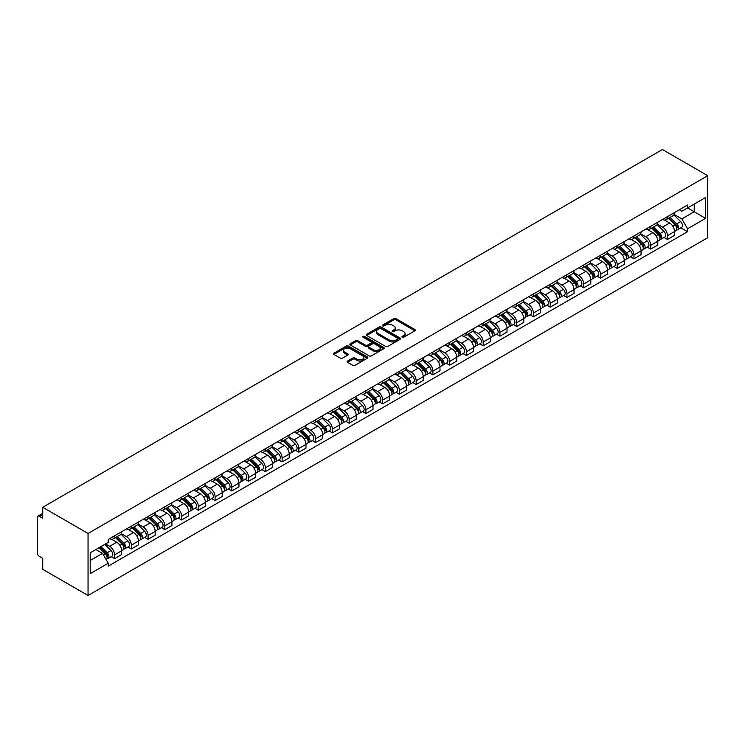 <?xml version="1.0" encoding="UTF-8"?>
<svg xmlns="http://www.w3.org/2000/svg" width="745" height="745" viewBox="0 0 745 745"><rect width="100%" height="100%" fill="white"/><g stroke="black" fill="none" stroke-linecap="round" stroke-linejoin="round"><path stroke-width="1.12" d="M402.226 337.234A1.043 0.605 0 0 0 403.706 337.234L414.9 330.771A1.49 0.857 0 0 0 415.338 330.156A1.49 0.857 0 0 0 414.9 329.551L395.93 318.599A1.49 0.857 0 0 0 393.816 318.599L382.623 325.062A1.043 0.605 0 0 0 384.094 325.919L385.547 325.081A4.768 2.756 0 0 1 392.289 325.081L393.872 325.993A4.768 2.756 0 0 1 395.269 327.94A4.768 2.756 0 0 1 393.872 329.886L392.419 330.724A1.043 0.605 0 0 0 393.9 331.572L395.344 330.743A4.768 2.756 0 0 1 402.095 330.743L403.678 331.655A4.768 2.756 0 0 1 405.075 333.602A4.768 2.756 0 0 1 403.678 335.548L402.226 336.386A1.043 0.605 0 0 0 402.226 337.234L402.226 336.386M347.543 361.083A1.49 0.857 0 0 0 347.105 361.688A1.49 0.857 0 0 0 347.543 362.294L352.86 365.367A1.49 0.857 0 0 0 354.974 365.367L367.415 358.187A1.49 0.857 0 0 0 367.844 357.581A1.49 0.857 0 0 0 367.415 356.967L348.437 346.015A1.49 0.857 0 0 0 346.323 346.015L333.89 353.195A1.49 0.857 0 0 0 333.453 353.81A1.49 0.857 0 0 0 333.89 354.415L340.316 358.131A1.49 0.857 0 0 0 342.43 358.131L347.747 355.058A1.49 0.857 0 0 0 348.185 354.443A1.49 0.857 0 0 0 347.747 353.838L344.562 351.994A3.986 2.3 0 0 1 343.389 350.364A3.986 2.3 0 0 1 345.857 348.241A3.986 2.3 0 0 1 350.206 348.735L362.694 355.952A3.986 2.3 0 0 1 363.858 357.581A3.986 2.3 0 0 1 361.399 359.705A3.986 2.3 0 0 1 357.051 359.211L354.974 358.01A1.49 0.857 0 0 0 352.86 358.01L347.543 361.083L347.543 362.294L352.86 359.248L352.86 358.01M88.05 533.467L42.726 507.298L662.426 149.522L707.75 175.69L88.05 533.467L88.05 595.479L707.75 237.702L707.75 175.69M385.649 346.444A1.49 0.857 0 0 0 387.754 346.444L400.195 339.264A1.49 0.857 0 0 0 400.633 338.649A1.49 0.857 0 0 0 400.195 338.044L381.226 327.083A1.49 0.857 0 0 0 379.112 327.083L366.67 334.272A1.49 0.857 0 0 0 366.233 334.878A1.49 0.857 0 0 0 366.67 335.483L385.649 346.444M363.458 337.457A1.043 0.605 0 0 1 364.51 337.606L364.51 336.368L383.805 347.505A1.49 0.857 0 0 1 384.243 348.111A1.49 0.857 0 0 1 383.805 348.725L371.364 355.905A1.49 0.857 0 0 1 369.259 355.905L350.28 344.954L350.28 343.734A1.49 0.857 0 0 0 349.843 344.339A1.49 0.857 0 0 0 350.28 344.954M350.28 343.734L355.607 340.661A1.49 0.857 0 0 1 357.712 340.661L365.404 345.103A1.49 0.857 0 0 0 367.518 345.103L371.047 343.063A1.49 0.857 0 0 0 371.485 342.458A1.49 0.857 0 0 0 371.047 341.843L363.038 337.224A1.043 0.605 0 0 1 364.51 336.368M42.726 507.298L42.726 518.278L39.401 516.36A3.036 1.751 -120 0 0 37.883 516.201A3.036 1.751 -120 0 0 37.25 517.598L37.25 552.697A3.036 1.751 -120 0 0 39.401 556.413L42.726 558.331L42.726 569.31L88.05 595.479M667.473 216.618A6.984 4.032 60 0 1 666.03 219.747L673.117 215.659A6.984 4.032 -120 0 0 674.56 212.521M657.416 224.133L662.538 227.095A6.984 4.032 60 0 1 667.473 235.653L674.56 231.555A6.984 4.032 -120 0 0 669.625 222.997L664.549 220.073M674.56 231.555L674.56 235.336L667.473 239.434L664.074 237.469M666.03 219.747A6.984 4.032 60 0 1 662.584 219.44M667.473 235.653L667.473 239.434M650.72 226.284A6.984 4.032 60 0 1 649.277 229.423L656.364 225.335A6.984 4.032 -120 0 0 657.807 222.196M647.321 247.144L650.72 249.109L657.807 245.012L657.807 241.231A6.984 4.032 -120 0 0 652.871 232.673L647.796 229.749M649.277 229.423A6.984 4.032 60 0 1 645.831 229.106M640.663 233.809L645.785 236.77A6.984 4.032 60 0 1 650.72 245.319L650.72 249.109M633.967 235.96A6.984 4.032 60 0 1 632.514 239.098L639.61 235.001A6.984 4.032 -120 0 0 641.054 231.872M630.568 256.82L633.967 258.776L641.054 254.688L641.054 250.907A6.984 4.032 -120 0 0 636.118 242.349L631.043 239.415M632.514 239.098A6.984 4.032 60 0 1 629.078 238.782M623.91 243.485L629.022 246.437A6.984 4.032 60 0 1 633.967 254.995L633.967 258.776M617.214 245.636A6.984 4.032 60 0 1 615.761 248.774L622.857 244.677A6.984 4.032 -120 0 0 624.301 241.538M613.815 266.487L617.214 268.451L624.301 264.363L624.301 260.573A6.984 4.032 -120 0 0 619.356 252.024L614.29 249.091M615.761 248.774A6.984 4.032 60 0 1 612.325 248.458M607.147 253.16L612.269 256.112A6.984 4.032 60 0 1 617.214 264.671L617.214 268.451M600.461 255.302A6.984 4.032 60 0 1 599.008 258.44L606.095 254.352A6.984 4.032 -120 0 0 607.548 251.214M597.062 276.162L600.461 278.127L607.548 274.03L607.548 270.249A6.984 4.032 -120 0 0 602.603 261.691L597.527 258.766M599.008 258.44A6.984 4.032 60 0 1 595.572 258.124M590.394 262.827L595.516 265.788A6.984 4.032 60 0 1 600.461 274.346L600.461 278.127M583.698 264.978A6.984 4.032 60 0 1 582.255 268.116L589.342 264.028A6.984 4.032 -120 0 0 590.794 260.89M580.308 285.838L583.698 287.803L590.794 283.705L590.794 279.924A6.984 4.032 -120 0 0 585.849 271.366L580.774 268.433M582.255 268.116A6.984 4.032 60 0 1 578.818 267.8M573.641 272.502L578.763 275.464A6.984 4.032 60 0 1 583.698 284.013L583.698 287.803M566.945 274.654A6.984 4.032 60 0 1 565.502 277.792L572.588 273.694A6.984 4.032 -120 0 0 574.032 270.556M563.546 295.514L566.945 297.469L574.041 293.381L574.041 289.6A6.984 4.032 -120 0 0 569.096 281.042L564.021 278.108M565.502 277.792A6.984 4.032 60 0 1 562.065 277.475M556.888 282.178L562.009 285.13A6.984 4.032 60 0 1 566.945 293.688L566.945 297.469M550.192 284.329A6.984 4.032 60 0 1 548.748 287.458L555.835 283.37A6.984 4.032 -120 0 0 557.279 280.232M546.793 305.18L550.192 307.145L557.279 303.057L557.279 299.267A6.984 4.032 -120 0 0 552.343 290.708L547.268 287.784M548.748 287.458A6.984 4.032 60 0 1 545.303 287.151M540.134 291.854L545.256 294.806A6.984 4.032 60 0 1 550.192 303.364L550.192 307.145M533.439 293.996A6.984 4.032 60 0 1 531.995 297.134L539.082 293.046A6.984 4.032 -120 0 0 540.525 289.907M530.04 314.856L533.439 316.821L540.525 312.723L540.525 308.942A6.984 4.032 -120 0 0 535.59 300.384L530.514 297.46M531.995 297.134A6.984 4.032 60 0 1 528.55 296.817M523.381 301.52L528.503 304.481A6.984 4.032 60 0 1 533.439 313.04L533.439 316.821M516.685 303.671A6.984 4.032 60 0 1 515.242 306.81L522.329 302.712A6.984 4.032 -120 0 0 523.772 299.583M513.286 324.531L516.685 326.487L523.772 322.399L523.772 318.618A6.984 4.032 -120 0 0 518.837 310.06L513.761 307.126M515.242 306.81A6.984 4.032 60 0 1 511.796 306.493M506.628 311.196L511.74 314.148A6.984 4.032 60 0 1 516.685 322.706L516.685 326.487M499.932 313.347A6.984 4.032 60 0 1 498.479 316.485L505.576 312.388A6.984 4.032 -120 0 0 507.019 309.25M496.533 334.198L499.932 336.163L507.019 332.074L507.019 328.294A6.984 4.032 -120 0 0 502.074 319.735L497.008 316.802M498.479 316.485A6.984 4.032 60 0 1 495.043 316.169M489.875 320.872L494.987 323.824A6.984 4.032 60 0 1 499.932 332.382L499.932 336.163M483.179 323.023A6.984 4.032 60 0 1 481.726 326.152L488.813 322.063A6.984 4.032 -120 0 0 490.266 318.925M479.78 343.873L483.179 345.838L490.266 341.741L490.266 337.96A6.984 4.032 -120 0 0 485.321 329.402L480.255 326.478M481.726 326.152A6.984 4.032 60 0 1 478.29 325.835M473.112 330.538L478.234 333.499A6.984 4.032 60 0 1 483.179 342.057L483.179 345.838M466.426 332.689A6.984 4.032 60 0 1 464.973 335.827L472.06 331.739A6.984 4.032 -120 0 0 473.513 328.601M463.027 353.549L466.426 355.514L473.513 351.417L473.513 347.636A6.984 4.032 -120 0 0 468.568 339.077L463.492 336.153M464.973 335.827A6.984 4.032 60 0 1 461.537 335.511M456.359 340.214L461.481 343.175A6.984 4.032 60 0 1 466.426 351.724L466.426 355.514M449.663 342.365A6.984 4.032 60 0 1 448.22 345.503L455.307 341.406A6.984 4.032 -120 0 0 456.76 338.277M446.264 363.225L449.663 365.18L456.76 361.092L456.76 357.311A6.984 4.032 -120 0 0 451.815 348.753L446.739 345.82M448.22 345.503A6.984 4.032 60 0 1 444.784 345.186M439.606 349.889L444.728 352.841A6.984 4.032 60 0 1 449.663 361.399L449.663 365.18M432.91 352.04A6.984 4.032 60 0 1 431.467 355.169L438.554 351.081A6.984 4.032 -120 0 0 439.997 347.943M429.511 372.891L432.91 374.856L439.997 370.768L439.997 366.978A6.984 4.032 -120 0 0 435.061 358.429L429.986 355.495M431.467 355.169A6.984 4.032 60 0 1 428.03 354.862M422.853 359.565L427.975 362.517A6.984 4.032 60 0 1 432.91 371.075L432.91 374.856M416.157 361.707A6.984 4.032 60 0 1 414.714 364.845L421.8 360.757A6.984 4.032 -120 0 0 423.244 357.619M412.758 382.567L416.157 384.532L423.244 380.434L423.244 376.653A6.984 4.032 -120 0 0 418.308 368.095L413.233 365.171M414.714 364.845A6.984 4.032 60 0 1 411.268 364.529M406.099 369.231L411.221 372.193A6.984 4.032 60 0 1 416.157 380.751L416.157 384.532M399.404 371.382A6.984 4.032 60 0 1 397.96 374.521L405.047 370.423A6.984 4.032 -120 0 0 406.491 367.294M396.005 392.243L399.404 394.198L406.491 390.11L406.491 386.329A6.984 4.032 -120 0 0 401.555 377.771L396.48 374.837M397.96 374.521A6.984 4.032 60 0 1 394.515 374.204M389.346 378.907L394.459 381.859A6.984 4.032 60 0 1 399.404 390.417L399.404 394.198M382.651 381.058A6.984 4.032 60 0 1 381.198 384.197L388.294 380.099A6.984 4.032 -120 0 0 389.737 376.961M379.252 401.909L382.651 403.874L389.737 399.786L389.737 396.005A6.984 4.032 -120 0 0 384.802 387.447L379.726 384.513M381.198 384.197A6.984 4.032 60 0 1 377.762 383.88M372.593 388.583L377.706 391.535A6.984 4.032 60 0 1 382.651 400.093L382.651 403.874M365.897 390.734A6.984 4.032 60 0 1 364.445 393.863L371.541 389.775A6.984 4.032 -120 0 0 372.984 386.636M362.498 411.585L365.897 413.55L372.984 409.452L372.984 405.671A6.984 4.032 -120 0 0 368.039 397.113L362.973 394.189M364.445 393.863A6.984 4.032 60 0 1 361.008 393.556M355.831 398.249L360.953 401.21A6.984 4.032 60 0 1 365.897 409.769L365.897 413.55M349.144 400.4A6.984 4.032 60 0 1 347.692 403.539L354.778 399.45A6.984 4.032 -120 0 0 356.231 396.312M345.745 421.26L349.144 423.225L356.231 419.128L356.231 415.347A6.984 4.032 -120 0 0 351.286 406.789L346.211 403.865M347.692 403.539A6.984 4.032 60 0 1 344.255 403.222M339.077 407.925L344.199 410.886A6.984 4.032 60 0 1 349.144 419.435L349.144 423.225M332.382 410.076A6.984 4.032 60 0 1 330.938 413.214L338.025 409.117A6.984 4.032 -120 0 0 339.478 405.988M328.983 430.936L332.382 432.892L339.478 428.803L339.478 425.022A6.984 4.032 -120 0 0 334.533 416.464L329.458 413.531M330.938 413.214A6.984 4.032 60 0 1 327.502 412.898M322.324 417.6L327.446 420.553A6.984 4.032 60 0 1 332.382 429.111L332.382 432.892M315.629 419.752A6.984 4.032 60 0 1 314.185 422.89L321.272 418.792A6.984 4.032 -120 0 0 322.715 415.654M312.229 440.602L315.629 442.567L322.715 438.479L322.715 434.689A6.984 4.032 -120 0 0 317.78 426.14L312.704 423.207M314.185 422.89A6.984 4.032 60 0 1 310.749 422.573M305.571 427.276L310.693 430.228A6.984 4.032 60 0 1 315.629 438.786L315.629 442.567M298.875 429.418A6.984 4.032 60 0 1 297.432 432.556L304.519 428.468A6.984 4.032 -120 0 0 305.962 425.33M295.476 450.278L298.875 452.243L305.962 448.145L305.962 444.365A6.984 4.032 -120 0 0 301.027 435.806L295.951 432.882M297.432 432.556A6.984 4.032 60 0 1 293.986 432.24M288.818 436.942L293.94 439.904A6.984 4.032 60 0 1 298.875 448.462L298.875 452.243M282.122 439.094A6.984 4.032 60 0 1 280.679 442.232L287.766 438.144A6.984 4.032 -120 0 0 289.209 435.006M278.723 459.954L282.122 461.919L289.209 457.821L289.209 454.04A6.984 4.032 -120 0 0 284.273 445.482L279.198 442.549M280.679 442.232A6.984 4.032 60 0 1 277.233 441.915M272.065 446.618L277.187 449.57A6.984 4.032 60 0 1 282.122 458.128L282.122 461.919M265.369 448.769A6.984 4.032 60 0 1 263.926 451.908L271.012 447.81A6.984 4.032 -120 0 0 272.456 444.672M261.97 469.629L265.369 471.585L272.456 467.497L272.456 463.716A6.984 4.032 -120 0 0 267.52 455.158L262.445 452.224M263.926 451.908A6.984 4.032 60 0 1 260.48 451.591M255.312 456.294L260.424 459.246A6.984 4.032 60 0 1 265.369 467.804L265.369 471.585M248.616 458.445A6.984 4.032 60 0 1 247.163 461.574L254.259 457.486A6.984 4.032 -120 0 0 255.703 454.348M245.217 479.296L248.616 481.261L255.703 477.173L255.703 473.382A6.984 4.032 -120 0 0 250.758 464.824L245.692 461.9M247.163 461.574A6.984 4.032 60 0 1 243.727 461.267M238.558 465.97L243.671 468.922A6.984 4.032 60 0 1 248.616 477.48L248.616 481.261M231.863 468.111A6.984 4.032 60 0 1 230.41 471.25L237.497 467.162A6.984 4.032 -120 0 0 238.949 464.023M228.464 488.971L231.863 490.936L238.949 486.839L238.949 483.058A6.984 4.032 -120 0 0 234.005 474.5L228.929 471.576M230.41 471.25A6.984 4.032 60 0 1 226.974 470.933M221.796 475.636L226.918 478.597A6.984 4.032 60 0 1 231.863 487.156L231.863 490.936M215.1 477.787A6.984 4.032 60 0 1 213.657 480.925L220.744 476.828A6.984 4.032 -120 0 0 222.196 473.699M211.71 498.647L215.109 500.603L222.196 496.515L222.196 492.734A6.984 4.032 -120 0 0 217.251 484.175L212.176 481.242M213.657 480.925A6.984 4.032 60 0 1 210.22 480.609M205.043 485.312L210.165 488.264A6.984 4.032 60 0 1 215.109 496.822L215.109 500.603M198.347 487.463A6.984 4.032 60 0 1 196.904 490.601L203.99 486.504A6.984 4.032 -120 0 0 205.443 483.365M194.948 508.314L198.347 510.278L205.443 506.19L205.443 502.409A6.984 4.032 -120 0 0 200.498 493.851L195.423 490.918M196.904 490.601A6.984 4.032 60 0 1 193.467 490.285M188.289 494.987L193.411 497.939A6.984 4.032 60 0 1 198.347 506.498L198.347 510.278M181.594 497.139A6.984 4.032 60 0 1 180.15 500.268L187.237 496.179A6.984 4.032 -120 0 0 188.681 493.041M178.195 517.989L181.594 519.954L188.681 515.857L188.681 512.076A6.984 4.032 -120 0 0 183.745 503.518L178.67 500.593M180.15 500.268A6.984 4.032 60 0 1 176.714 499.951M171.536 504.654L176.658 507.615A6.984 4.032 60 0 1 181.594 516.173L181.594 519.954M164.841 506.805A6.984 4.032 60 0 1 163.397 509.943L170.484 505.855A6.984 4.032 -120 0 0 171.927 502.717M161.442 527.665L164.841 529.63L171.927 525.532L171.927 521.751A6.984 4.032 -120 0 0 166.992 513.193L161.916 510.269M163.397 509.943A6.984 4.032 60 0 1 159.951 509.627M154.783 514.329L159.905 517.291A6.984 4.032 60 0 1 164.841 525.84L164.841 529.63M148.087 516.481A6.984 4.032 60 0 1 146.644 519.619L153.731 515.521A6.984 4.032 -120 0 0 155.174 512.392M144.688 537.341L148.087 539.296L155.174 535.208L155.174 531.427A6.984 4.032 -120 0 0 150.239 522.869L145.163 519.936M146.644 519.619A6.984 4.032 60 0 1 143.198 519.302M138.03 524.005L143.142 526.957A6.984 4.032 60 0 1 148.087 535.515L148.087 539.296M131.334 526.156A6.984 4.032 60 0 1 129.881 529.285L136.978 525.197A6.984 4.032 -120 0 0 138.421 522.059M127.935 547.007L131.334 548.972L138.421 544.884L138.421 541.093A6.984 4.032 -120 0 0 133.476 532.545L128.41 529.611M129.881 529.285A6.984 4.032 60 0 1 126.445 528.978M121.277 533.681L126.389 536.633A6.984 4.032 60 0 1 131.334 545.191L131.334 548.972M114.581 535.823A6.984 4.032 60 0 1 113.128 538.961L120.215 534.873A6.984 4.032 -120 0 0 121.668 531.734M111.182 556.683L114.581 558.648L121.668 554.55L121.668 550.769A6.984 4.032 -120 0 0 116.723 542.211L111.657 539.287M113.128 538.961A6.984 4.032 60 0 1 109.692 538.644M105.557 543.952L109.636 546.308A6.984 4.032 60 0 1 114.581 554.867L114.581 558.648M679.347 209.764L681.871 211.217L705.599 197.518L694.219 204.093L694.219 211.776L681.871 218.909L674.169 214.467M90.201 560.501L102.549 553.377L108.239 563.229L90.201 573.65L90.201 552.818L108.239 542.397L108.239 539.482L687.561 205.015L687.561 207.93L705.599 218.35L687.561 228.771L681.871 218.909M705.599 197.518L705.599 218.35M108.239 563.229L108.239 566.144L687.561 231.686L687.561 228.771M102.549 553.377L95.891 549.531M680.828 227.802L687.561 231.686M402.645 337.383L403.678 336.787A4.768 2.756 0 0 0 405.075 334.84L405.075 333.602M395.269 327.94L395.269 329.178A4.768 2.756 0 0 1 393.872 331.125L392.839 331.721M414.881 330.78L395.93 319.838A1.49 0.857 0 0 0 393.816 319.838L383.032 326.059M400.177 339.273L381.226 328.331A1.49 0.857 0 0 0 379.112 328.331L366.689 335.501L366.67 334.272M397.56 339.077A1.043 0.605 0 0 0 397.56 338.221L380.909 328.61A1.043 0.605 0 0 0 379.428 328.61L377.901 329.495A4.768 2.756 0 0 0 376.504 331.441A4.768 2.756 0 0 0 377.901 333.387L389.29 339.962A4.768 2.756 0 0 0 396.033 339.962L397.56 339.077L397.56 340.316A1.043 0.605 0 0 0 397.867 339.888L397.867 338.649M376.504 331.441L376.504 332.68A4.768 2.756 0 0 0 377.901 334.626L377.901 333.387M397.56 340.316L396.033 341.201A4.768 2.756 0 0 1 389.29 341.201L377.901 334.626M350.299 344.963L355.607 341.899L355.607 340.661M371.485 342.458L371.485 343.696A1.49 0.857 0 0 1 371.047 344.302L367.518 346.341A1.49 0.857 0 0 1 365.404 346.341L357.712 341.899A1.49 0.857 0 0 0 355.607 341.899M364.51 337.606L383.787 348.735M373.394 349.712A3.986 2.3 0 0 0 377.743 350.215A3.986 2.3 0 0 0 380.201 348.083A3.986 2.3 0 0 0 379.037 346.453L374.633 343.92A1.49 0.857 0 0 0 372.528 343.92L368.989 345.95A1.49 0.857 0 0 0 368.551 346.565A1.49 0.857 0 0 0 368.989 347.17L373.394 349.712L373.394 350.951A3.986 2.3 0 0 0 377.743 351.454A3.986 2.3 0 0 0 380.201 349.321L380.201 348.083M368.551 346.565L368.551 347.803A1.49 0.857 0 0 0 368.989 348.409L368.989 347.17M373.394 350.951L368.989 348.409M363.858 357.581L363.858 358.82A3.986 2.3 0 0 1 361.399 360.943A3.986 2.3 0 0 1 357.051 360.45L354.974 359.248A1.49 0.857 0 0 0 352.86 359.248M343.389 350.364L343.389 351.603A3.986 2.3 0 0 0 344.562 353.232L344.562 351.994M347.729 355.067L344.562 353.232M367.387 358.196L348.437 347.254A1.49 0.857 0 0 0 346.323 347.254L333.909 354.424L333.89 353.195M668.377 218.397L674.979 224.906A3.8 2.188 60 0 1 675.976 230.596L674.56 231.416M669.69 219.691L672.493 221.312M669.112 217.968L676.339 225.102A1.825 1.052 60 0 1 676.814 227.84A1.825 1.052 60 0 1 676.656 227.905M670.202 217.344L676.805 223.854A3.8 2.188 60 0 1 677.801 229.544A3.8 2.188 60 0 1 676.656 229.665M673.899 214.942L680.669 221.619A3.8 2.188 60 0 1 681.675 227.309L677.801 229.544M651.624 228.072L658.226 234.582A3.8 2.188 60 0 1 659.223 240.272L657.807 241.091M652.937 229.367L655.74 230.978M652.35 227.644L659.586 234.777A1.825 1.052 60 0 1 660.061 237.506A1.825 1.052 60 0 1 659.893 237.571M653.449 227.011L660.051 233.53A3.8 2.188 60 0 1 661.048 239.22A3.8 2.188 60 0 1 659.902 239.341M657.146 224.608L663.916 231.295A3.8 2.188 60 0 1 664.913 236.984L661.048 239.22M634.87 237.739L641.464 244.248A3.8 2.188 60 0 1 642.469 249.947L641.054 250.767M636.183 239.043L638.986 240.654M635.597 237.32L642.823 244.453A1.825 1.052 60 0 1 643.308 247.182A1.825 1.052 60 0 1 643.14 247.247M636.696 236.686L643.298 243.196A3.8 2.188 60 0 1 644.295 248.895A3.8 2.188 60 0 1 643.149 249.016M640.383 234.284L647.163 240.97A3.8 2.188 60 0 1 648.159 246.66L644.295 248.895M618.117 247.415L624.71 253.924A3.8 2.188 60 0 1 625.716 259.614L624.301 260.433M619.43 248.709L622.224 250.329M618.844 246.995L626.07 254.119A1.825 1.052 60 0 1 626.554 256.857A1.825 1.052 60 0 1 626.387 256.923M619.942 246.362L626.536 252.872A3.8 2.188 60 0 1 627.541 258.562A3.8 2.188 60 0 1 626.396 258.683M623.63 243.96L630.41 250.637A3.8 2.188 60 0 1 631.406 256.336L627.541 258.562M601.355 257.09L607.957 263.6A3.8 2.188 60 0 1 608.963 269.29L607.548 270.109M602.677 258.385L605.471 260.005M602.09 256.662L609.317 263.795A1.825 1.052 60 0 1 609.801 266.524A1.825 1.052 60 0 1 609.634 266.589M603.18 256.029L609.783 262.547A3.8 2.188 60 0 1 610.788 268.237A3.8 2.188 60 0 1 609.643 268.358M606.877 253.626L613.647 260.312A3.8 2.188 60 0 1 614.653 266.002L610.788 268.237M584.601 266.757L591.204 273.275A3.8 2.188 60 0 1 592.21 278.965L590.785 279.785M585.924 268.06L588.718 269.671M585.337 266.338L592.564 273.471A1.825 1.052 60 0 1 593.048 276.199A1.825 1.052 60 0 1 592.88 276.265M586.427 265.704L593.029 272.214A3.8 2.188 60 0 1 594.035 277.913A3.8 2.188 60 0 1 592.89 278.034M590.124 263.302L596.894 269.988A3.8 2.188 60 0 1 597.9 275.678L594.035 277.913M567.848 276.432L574.451 282.942A3.8 2.188 60 0 1 575.447 288.641L574.032 289.451M569.171 277.736L571.964 279.347M568.584 276.013L575.811 283.137A1.825 1.052 60 0 1 576.295 285.875A1.825 1.052 60 0 1 576.127 285.94M569.674 275.38L576.276 281.889A3.8 2.188 60 0 1 577.282 287.579A3.8 2.188 60 0 1 576.127 287.71M573.371 272.977L580.141 279.654A3.8 2.188 60 0 1 581.147 285.354L577.282 287.579M551.095 286.108L557.698 292.617A3.8 2.188 60 0 1 558.694 298.307L557.279 299.127M552.408 287.402L555.211 289.023M551.831 285.68L559.057 292.813A1.825 1.052 60 0 1 559.532 295.551A1.825 1.052 60 0 1 559.374 295.616M552.92 285.056L559.523 291.565A3.8 2.188 60 0 1 560.519 297.255A3.8 2.188 60 0 1 559.374 297.376M556.617 282.653L563.388 289.33A3.8 2.188 60 0 1 564.393 295.02L560.519 297.255M534.342 295.784L540.945 302.293A3.8 2.188 60 0 1 541.941 307.983L540.525 308.803M535.655 297.078L538.458 298.689M535.078 295.355L542.304 302.489A1.825 1.052 60 0 1 542.779 305.217A1.825 1.052 60 0 1 542.611 305.282M536.167 294.722L542.77 301.241A3.8 2.188 60 0 1 543.766 306.931A3.8 2.188 60 0 1 542.621 307.052M539.864 292.319L546.634 299.006A3.8 2.188 60 0 1 547.631 304.696L543.766 306.931M517.589 305.45L524.191 311.959A3.8 2.188 60 0 1 525.188 317.659L523.772 318.478M518.902 306.754L521.705 308.365M518.315 305.031L525.551 312.164A1.825 1.052 60 0 1 526.026 314.893A1.825 1.052 60 0 1 525.858 314.958M519.414 304.398L526.017 310.907A3.8 2.188 60 0 1 527.013 316.606A3.8 2.188 60 0 1 525.868 316.727M523.102 301.995L529.881 308.681A3.8 2.188 60 0 1 530.878 314.371L527.013 316.606M500.836 315.126L507.429 321.635A3.8 2.188 60 0 1 508.435 327.334L507.019 328.145M502.149 316.42L504.942 318.041M501.562 314.707L508.788 321.831A1.825 1.052 60 0 1 509.273 324.569A1.825 1.052 60 0 1 509.105 324.634M502.661 314.073L509.254 320.583A3.8 2.188 60 0 1 510.26 326.273A3.8 2.188 60 0 1 509.114 326.394M506.349 311.671L513.128 318.348A3.8 2.188 60 0 1 514.125 324.047L510.26 326.273M484.073 324.801L490.676 331.311A3.8 2.188 60 0 1 491.681 337.001L490.266 337.82M485.395 326.096L488.189 327.716M484.809 324.373L492.035 331.506A1.825 1.052 60 0 1 492.519 334.235A1.825 1.052 60 0 1 492.352 334.309M485.908 323.749L492.501 330.258A3.8 2.188 60 0 1 493.507 335.948A3.8 2.188 60 0 1 492.361 336.07M489.595 321.346L496.366 328.024A3.8 2.188 60 0 1 497.371 333.713L493.507 335.948M467.32 334.468L473.922 340.987A3.8 2.188 60 0 1 474.928 346.676L473.513 347.496M468.642 335.772L471.436 337.383M468.056 334.049L475.282 341.182A1.825 1.052 60 0 1 475.766 343.911A1.825 1.052 60 0 1 475.599 343.976M469.145 333.415L475.748 339.925A3.8 2.188 60 0 1 476.753 345.624A3.8 2.188 60 0 1 475.608 345.745M472.842 331.013L479.612 337.699A3.8 2.188 60 0 1 480.618 343.389L476.753 345.624M450.567 344.143L457.169 350.653A3.8 2.188 60 0 1 458.175 356.352L456.75 357.172M451.889 345.447L454.683 347.058M451.302 343.724L458.529 350.848A1.825 1.052 60 0 1 459.013 353.586A1.825 1.052 60 0 1 458.846 353.651M452.392 343.091L458.995 349.601A3.8 2.188 60 0 1 460 355.3A3.8 2.188 60 0 1 458.846 355.421M456.089 340.688L462.859 347.366A3.8 2.188 60 0 1 463.865 353.065L460 355.3M433.813 353.819L440.416 360.329A3.8 2.188 60 0 1 441.413 366.019L439.997 366.838M435.127 355.114L437.93 356.734M434.549 353.391L441.776 360.524A1.825 1.052 60 0 1 442.251 363.262A1.825 1.052 60 0 1 442.092 363.327M435.639 352.767L442.241 359.276A3.8 2.188 60 0 1 443.238 364.966A3.8 2.188 60 0 1 442.092 365.087M439.336 350.364L446.106 357.041A3.8 2.188 60 0 1 447.112 362.74L443.238 364.966M417.06 363.495L423.663 370.004A3.8 2.188 60 0 1 424.659 375.694L423.244 376.514M418.373 364.789L421.176 366.41M417.796 363.066L425.022 370.2A1.825 1.052 60 0 1 425.497 372.928A1.825 1.052 60 0 1 425.33 372.994M418.886 362.433L425.488 368.952A3.8 2.188 60 0 1 426.485 374.642A3.8 2.188 60 0 1 425.339 374.763M422.583 360.031L429.353 366.717A3.8 2.188 60 0 1 430.359 372.407L426.485 374.642M400.307 373.161L406.91 379.68A3.8 2.188 60 0 1 407.906 385.37L406.491 386.189M401.62 374.465L404.423 376.076M401.034 372.742L408.269 379.876A1.825 1.052 60 0 1 408.744 382.604A1.825 1.052 60 0 1 408.577 382.669M402.132 372.109L408.735 378.618A3.8 2.188 60 0 1 409.731 384.318A3.8 2.188 60 0 1 408.586 384.439M405.829 369.706L412.6 376.393A3.8 2.188 60 0 1 413.596 382.083L409.731 384.318M383.554 382.837L390.147 389.346A3.8 2.188 60 0 1 391.153 395.046L389.737 395.856M384.867 384.131L387.661 385.752M384.28 382.418L391.507 389.542A1.825 1.052 60 0 1 391.991 392.28A1.825 1.052 60 0 1 391.823 392.345M385.379 381.785L391.982 388.294A3.8 2.188 60 0 1 392.978 393.984A3.8 2.188 60 0 1 391.833 394.105M389.067 379.382L395.846 386.059A3.8 2.188 60 0 1 396.843 391.758L392.978 393.984M366.801 392.513L373.394 399.022A3.8 2.188 60 0 1 374.4 404.712L372.984 405.531M368.114 393.807L370.908 395.427M367.527 392.084L374.754 399.218A1.825 1.052 60 0 1 375.238 401.946A1.825 1.052 60 0 1 375.07 402.021M368.626 391.46L375.219 397.97A3.8 2.188 60 0 1 376.225 403.66A3.8 2.188 60 0 1 375.08 403.781M372.314 389.058L379.093 395.735A3.8 2.188 60 0 1 380.09 401.425L376.225 403.66M350.038 402.179L356.641 408.698A3.8 2.188 60 0 1 357.647 414.388L356.231 415.207M351.361 403.483L354.154 405.094M350.774 401.76L358 408.893A1.825 1.052 60 0 1 358.485 411.622A1.825 1.052 60 0 1 358.317 411.687M351.863 401.127L358.466 407.645A3.8 2.188 60 0 1 359.472 413.335A3.8 2.188 60 0 1 358.326 413.456M355.561 398.724L362.331 405.41A3.8 2.188 60 0 1 363.337 411.1L359.472 413.335M333.285 411.855L339.888 418.364A3.8 2.188 60 0 1 340.893 424.063L339.469 424.883M334.607 413.158L337.401 414.769M334.021 411.436L341.247 418.569A1.825 1.052 60 0 1 341.731 421.298A1.825 1.052 60 0 1 341.564 421.363M335.11 410.802L341.713 417.312A3.8 2.188 60 0 1 342.719 423.011A3.8 2.188 60 0 1 341.573 423.132M338.807 408.4L345.578 415.086A3.8 2.188 60 0 1 346.583 420.776L342.719 423.011M316.532 421.53L323.134 428.04A3.8 2.188 60 0 1 324.131 433.73L322.715 434.549M317.845 422.825L320.648 424.445M317.268 421.111L324.494 428.235A1.825 1.052 60 0 1 324.978 430.973A1.825 1.052 60 0 1 324.811 431.038M318.357 420.478L324.96 426.987A3.8 2.188 60 0 1 325.965 432.677A3.8 2.188 60 0 1 324.811 432.798M322.054 418.075L328.824 424.752A3.8 2.188 60 0 1 329.83 430.452L325.965 432.677M299.779 431.206L306.381 437.715A3.8 2.188 60 0 1 307.378 443.405L305.962 444.225M301.092 432.5L303.895 434.121M300.514 430.778L307.741 437.911A1.825 1.052 60 0 1 308.216 440.64A1.825 1.052 60 0 1 308.058 440.705M301.604 430.144L308.207 436.663A3.8 2.188 60 0 1 309.203 442.353A3.8 2.188 60 0 1 308.058 442.474M305.301 427.742L312.071 434.428A3.8 2.188 60 0 1 313.077 440.118L309.203 442.353M283.026 440.872L289.628 447.391A3.8 2.188 60 0 1 290.625 453.081L289.209 453.901M284.339 442.176L287.142 443.787M283.752 440.453L290.988 447.587A1.825 1.052 60 0 1 291.463 450.315A1.825 1.052 60 0 1 291.295 450.38M284.851 439.82L291.453 446.329A3.8 2.188 60 0 1 292.45 452.029A3.8 2.188 60 0 1 291.304 452.15M288.548 437.417L295.318 444.104A3.8 2.188 60 0 1 296.314 449.794L292.45 452.029M266.272 450.548L272.866 457.058A3.8 2.188 60 0 1 273.871 462.757L272.456 463.567M267.585 451.852L270.388 453.463M266.999 450.129L274.225 457.253A1.825 1.052 60 0 1 274.709 459.991A1.825 1.052 60 0 1 274.542 460.056M268.098 449.496L274.7 456.005A3.8 2.188 60 0 1 275.697 461.695A3.8 2.188 60 0 1 274.551 461.826M271.785 447.093L278.565 453.77A3.8 2.188 60 0 1 279.561 459.469L275.697 461.695M249.519 460.224L256.112 466.733A3.8 2.188 60 0 1 257.118 472.423L255.703 473.243M250.832 461.518L253.626 463.139M250.246 459.795L257.472 466.929A1.825 1.052 60 0 1 257.956 469.667A1.825 1.052 60 0 1 257.789 469.732M251.344 459.171L257.938 465.681A3.8 2.188 60 0 1 258.943 471.371A3.8 2.188 60 0 1 257.798 471.492M255.032 456.769L261.812 463.446A3.8 2.188 60 0 1 262.808 469.136L258.943 471.371M232.757 469.899L239.359 476.409A3.8 2.188 60 0 1 240.365 482.099L238.949 482.918M234.079 471.194L236.873 472.805M233.492 469.471L240.719 476.604A1.825 1.052 60 0 1 241.203 479.333A1.825 1.052 60 0 1 241.035 479.398M234.591 468.838L241.184 475.357A3.8 2.188 60 0 1 242.19 481.046A3.8 2.188 60 0 1 241.045 481.168M238.279 466.435L245.049 473.122A3.8 2.188 60 0 1 246.055 478.811L242.19 481.046M216.003 479.566L222.606 486.075A3.8 2.188 60 0 1 223.612 491.775L222.196 492.594M217.326 480.87L220.12 482.481M216.739 479.147L223.966 486.28A1.825 1.052 60 0 1 224.45 489.009A1.825 1.052 60 0 1 224.282 489.074M217.829 478.514L224.431 485.023A3.8 2.188 60 0 1 225.437 490.722A3.8 2.188 60 0 1 224.292 490.843M221.526 476.111L228.296 482.797A3.8 2.188 60 0 1 229.302 488.487L225.437 490.722M199.25 489.242L205.853 495.751A3.8 2.188 60 0 1 206.859 501.45L205.434 502.26M200.573 490.536L203.366 492.156M199.986 488.822L207.212 495.946A1.825 1.052 60 0 1 207.697 498.684A1.825 1.052 60 0 1 207.529 498.75M201.076 488.189L207.678 494.699A3.8 2.188 60 0 1 208.684 500.389A3.8 2.188 60 0 1 207.529 500.51M204.773 485.787L211.543 492.464A3.8 2.188 60 0 1 212.549 498.163L208.684 500.389M182.497 498.917L189.1 505.427A3.8 2.188 60 0 1 190.096 511.117L188.681 511.936M183.81 500.212L186.613 501.832M183.233 498.489L190.459 505.622A1.825 1.052 60 0 1 190.934 508.351A1.825 1.052 60 0 1 190.776 508.425M184.322 497.856L190.925 504.374A3.8 2.188 60 0 1 191.921 510.064A3.8 2.188 60 0 1 190.776 510.185M188.019 495.453L194.79 502.139A3.8 2.188 60 0 1 195.795 507.829L191.921 510.064M165.744 508.584L172.346 515.102A3.8 2.188 60 0 1 173.343 520.792L171.927 521.612M167.057 509.887L169.86 511.498M166.48 508.164L173.706 515.298A1.825 1.052 60 0 1 174.181 518.026A1.825 1.052 60 0 1 174.013 518.092M167.569 507.531L174.172 514.041A3.8 2.188 60 0 1 175.168 519.74A3.8 2.188 60 0 1 174.023 519.861M171.266 505.129L178.036 511.815A3.8 2.188 60 0 1 179.033 517.505L175.168 519.74M148.991 518.259L155.593 524.769A3.8 2.188 60 0 1 156.59 530.468L155.174 531.287M150.304 519.563L153.107 521.174M149.717 517.84L156.953 524.964A1.825 1.052 60 0 1 157.428 527.702A1.825 1.052 60 0 1 157.26 527.767M150.816 517.207L157.418 523.716A3.8 2.188 60 0 1 158.415 529.406A3.8 2.188 60 0 1 157.269 529.537M154.504 514.804L161.283 521.481A3.8 2.188 60 0 1 162.28 527.181L158.415 529.406M132.238 527.935L138.831 534.444A3.8 2.188 60 0 1 139.837 540.134L138.421 540.954M133.551 529.229L136.344 530.85M132.964 527.507L140.19 534.64A1.825 1.052 60 0 1 140.675 537.378A1.825 1.052 60 0 1 140.507 537.443M134.063 526.883L140.656 533.392A3.8 2.188 60 0 1 141.662 539.082A3.8 2.188 60 0 1 140.516 539.203M137.75 524.48L144.53 531.157A3.8 2.188 60 0 1 145.526 536.856L141.662 539.082M115.484 537.611L122.078 544.12A3.8 2.188 60 0 1 123.083 549.81L121.668 550.63M116.797 538.905L119.591 540.516M116.211 537.182L123.437 544.316A1.825 1.052 60 0 1 123.921 547.044A1.825 1.052 60 0 1 123.754 547.109M117.31 536.549L123.903 543.068A3.8 2.188 60 0 1 124.909 548.758A3.8 2.188 60 0 1 123.763 548.879M120.997 534.146L127.777 540.833A3.8 2.188 60 0 1 128.773 546.523L124.909 548.758M99.122 547.668L105.324 553.796A3.8 2.188 60 0 1 106.33 559.486L106.144 559.597M100.044 548.581L102.838 550.192M99.849 547.24L106.684 553.991A1.825 1.052 60 0 1 107.168 556.72A1.825 1.052 60 0 1 107.001 556.785M100.948 546.616L107.15 552.734A3.8 2.188 60 0 1 108.155 558.433A3.8 2.188 60 0 1 107.01 558.554M104.812 544.381L111.014 550.508A3.8 2.188 60 0 1 112.02 556.198L108.155 558.433M131.334 545.191L138.421 541.093M148.087 535.515L155.174 531.427M164.841 525.84L171.927 521.751M181.594 516.173L188.681 512.076M198.347 506.498L205.443 502.409M215.109 496.822L222.196 492.734M231.863 487.156L238.949 483.058M248.616 477.48L255.703 473.382M265.369 467.804L272.456 463.716M282.122 458.128L289.209 454.04M298.875 448.462L305.962 444.365M315.629 438.786L322.715 434.689M332.382 429.111L339.478 425.022M349.144 419.435L356.231 415.347M365.897 409.769L372.984 405.671M382.651 400.093L389.737 396.005M399.404 390.417L406.491 386.329M416.157 380.751L423.244 376.653M432.91 371.075L439.997 366.978M449.663 361.399L456.76 357.311M466.426 351.724L473.513 347.636M483.179 342.057L490.266 337.96M499.932 332.382L507.019 328.294M516.685 322.706L523.772 318.618M533.439 313.04L540.525 308.942M550.192 303.364L557.279 299.267M566.945 293.688L574.041 289.6M583.698 284.013L590.794 279.924M600.461 274.346L607.548 270.249M617.214 264.671L624.301 260.573M633.967 254.995L641.054 250.907M650.72 245.319L657.807 241.231M114.581 554.867L121.668 550.769M109.636 546.308L116.723 542.211M126.389 536.633L133.476 532.545M143.142 526.957L150.239 522.869M159.905 517.291L166.992 513.193M176.658 507.615L183.745 503.518M193.411 497.939L200.498 493.851M210.165 488.264L217.251 484.175M226.918 478.597L234.005 474.5M243.671 468.922L250.758 464.824M260.424 459.246L267.52 455.158M277.187 449.57L284.273 445.482M293.94 439.904L301.027 435.806M310.693 430.228L317.78 426.14M327.446 420.553L334.533 416.464M344.199 410.886L351.286 406.789M360.953 401.21L368.039 397.113M377.706 391.535L384.802 387.447M394.459 381.859L401.555 377.771M411.221 372.193L418.308 368.095M427.975 362.517L435.061 358.429M444.728 352.841L451.815 348.753M461.481 343.175L468.568 339.077M478.234 333.499L485.321 329.402M494.987 323.824L502.074 319.735M511.74 314.148L518.837 310.06M528.503 304.481L535.59 300.384M545.256 294.806L552.343 290.708M562.009 285.13L569.096 281.042M578.763 275.464L585.849 271.366M595.516 265.788L602.603 261.691M612.269 256.112L619.356 252.024M629.022 246.437L636.118 242.349M645.785 236.77L652.871 232.673M662.538 227.095L669.625 222.997M42.726 514.432L39.401 516.36M403.678 336.787L403.678 335.548M392.419 331.572L392.419 330.724M393.872 331.125L393.872 329.886M382.623 325.919L382.623 325.062M393.816 319.838L393.816 318.599M395.93 319.838L395.93 318.599M414.9 330.771L414.9 329.551M379.112 328.331L379.112 327.083M381.226 328.331L381.226 327.083M400.195 339.264L400.195 338.044M389.29 341.201L389.29 339.962M396.033 341.201L396.033 339.962M357.712 341.899L357.712 340.661M365.404 346.341L365.404 345.103M367.518 346.341L367.518 345.103M371.047 344.302L371.047 343.063M383.805 348.725L383.805 347.505M354.974 359.248L354.974 358.01M357.051 360.45L357.051 359.211M347.747 355.058L347.747 353.838M346.323 347.254L346.323 346.015M348.437 347.254L348.437 346.015M367.415 358.187L367.415 356.967M674.979 224.906L672.8 226.163M677.196 227.001L676.507 227.393M680.669 221.619L676.805 223.854M658.226 234.582L656.038 235.839M660.443 236.677L659.753 237.068M663.916 231.295L660.051 233.53M641.464 244.248L639.284 245.515M643.689 246.344L643 246.744M647.163 240.97L643.298 243.196M624.71 253.924L622.531 255.181M626.927 256.019L626.247 256.42M630.41 250.637L626.536 252.872M607.957 263.6L605.778 264.857M610.174 265.695L609.494 266.086M613.647 260.312L609.783 262.547M591.204 273.275L589.025 274.533M593.42 275.371L592.741 275.762M596.894 269.988L593.029 272.214M574.451 282.942L572.272 284.208M576.667 285.037L575.987 285.437M580.141 279.654L576.276 281.889M557.698 292.617L555.519 293.875M559.914 294.713L559.225 295.104M563.388 289.33L559.523 291.565M540.945 302.293L538.756 303.55M543.161 304.388L542.472 304.779M546.634 299.006L542.77 301.241M524.191 311.959L522.003 313.226M526.408 314.055L525.719 314.455M529.881 308.681L526.017 310.907M507.429 321.635L505.25 322.892M509.654 323.73L508.965 324.131M513.128 318.348L509.254 320.583M490.676 331.311L488.496 332.568M492.892 333.406L492.212 333.797M496.366 328.024L492.501 330.258M473.922 340.987L471.743 342.244M476.139 343.082L475.459 343.473M479.612 337.699L475.748 339.925M457.169 350.653L454.99 351.919M459.386 352.748L458.706 353.149M462.859 347.366L458.995 349.601M440.416 360.329L438.237 361.586M442.632 362.424L441.953 362.815M446.106 357.041L442.241 359.276M423.663 370.004L421.484 371.261M425.879 372.1L425.19 372.491M429.353 366.717L425.488 368.952M406.91 379.68L404.721 380.937M409.126 381.766L408.437 382.166M412.6 376.393L408.735 378.618M390.147 389.346L387.968 390.603M392.373 391.442L391.684 391.842M395.846 386.059L391.982 388.294M373.394 399.022L371.215 400.279M375.61 401.117L374.931 401.508M379.093 395.735L375.219 397.97M356.641 408.698L354.462 409.955M358.857 410.793L358.177 411.184M362.331 405.41L358.466 407.645M339.888 418.364L337.709 419.631M342.104 420.459L341.424 420.86M345.578 415.086L341.713 417.312M323.134 428.04L320.955 429.297M325.351 430.135L324.671 430.526M328.824 424.752L324.96 426.987M306.381 437.715L304.202 438.973M308.598 439.811L307.909 440.202M312.071 434.428L308.207 436.663M289.628 447.391L287.44 448.648M291.844 449.486L291.155 449.878M295.318 444.104L291.453 446.329M272.866 457.058L270.686 458.324M275.091 459.153L274.402 459.553M278.565 453.77L274.7 456.005M256.112 466.733L253.933 467.99M258.338 468.829L257.649 469.22M261.812 463.446L257.938 465.681M239.359 476.409L237.18 477.666M241.576 478.504L240.896 478.895M245.049 473.122L241.184 475.357M222.606 486.075L220.427 487.342M224.822 488.171L224.143 488.571M228.296 482.797L224.431 485.023M205.853 495.751L203.674 497.008M208.069 497.846L207.389 498.247M211.543 492.464L207.678 494.699M189.1 505.427L186.921 506.684M191.316 507.522L190.627 507.913M194.79 502.139L190.925 504.374M172.346 515.102L170.158 516.36M174.563 517.198L173.874 517.589M178.036 511.815L174.172 514.041M155.593 524.769L153.405 526.035M157.81 526.864L157.12 527.264M161.283 521.481L157.418 523.716M138.831 534.444L136.652 535.702M141.056 536.54L140.367 536.931M144.53 531.157L140.656 533.392M122.078 544.12L119.898 545.377M124.294 546.215L123.614 546.607M127.777 540.833L123.903 543.068M105.324 553.796L103.425 554.885M107.541 555.882L106.861 556.282M111.014 550.508L107.15 552.734M37.883 516.201L42.726 513.407"/></g></svg>
